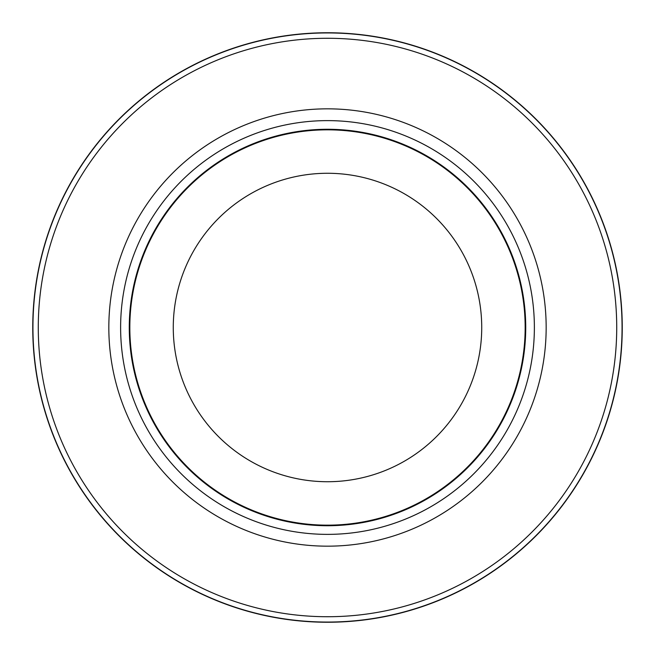 <?xml version="1.0" encoding="UTF-8"?>
<svg xmlns="http://www.w3.org/2000/svg" width="655" height="655" viewBox="0 0 655 655"><rect width="100%" height="100%" fill="white"/><g stroke="black" fill="none" stroke-linecap="round" stroke-linejoin="round"><path stroke-width="0.98" d="M327.5 32.938A294.562 294.562 0 0 1 622.062 327.5A294.562 294.562 0 0 1 327.5 622.062A294.562 294.562 0 0 1 32.938 327.5A294.562 294.562 0 0 1 327.5 32.938A294.562 294.562 0 0 1 622.062 327.5A294.562 294.562 0 0 1 327.5 622.062A294.562 294.562 0 0 1 32.938 327.5A294.562 294.562 0 0 1 327.5 32.938M327.5 120.618A206.882 206.882 0 0 1 534.374 327.5A206.882 206.882 0 0 1 327.5 534.374A206.882 206.882 0 0 1 120.618 327.5A206.882 206.882 0 0 1 327.5 120.618M327.5 129.272A198.228 198.228 0 0 1 525.728 327.5A198.228 198.228 0 0 1 327.5 525.728A198.228 198.228 0 0 1 129.272 327.5A198.228 198.228 0 0 1 327.5 129.272M327.5 129.829A197.671 197.671 0 0 1 525.163 327.5A197.671 197.671 0 0 1 327.5 525.163A197.671 197.671 0 0 1 129.829 327.5A197.671 197.671 0 0 1 327.5 129.829M327.5 173.272A154.228 154.228 0 0 1 481.728 327.5A154.228 154.228 0 0 1 327.5 481.728A154.228 154.228 0 0 1 173.272 327.5A154.228 154.228 0 0 1 327.5 173.272M327.5 38.277A289.223 289.223 0 0 1 616.723 327.5A289.223 289.223 0 0 1 327.5 616.723A289.223 289.223 0 0 1 38.277 327.5A289.223 289.223 0 0 1 327.5 38.277M327.5 622.25A294.75 294.75 0 0 1 32.75 327.5A294.75 294.75 0 0 1 327.5 32.75A294.75 294.75 0 0 1 622.25 327.5A294.75 294.75 0 0 1 327.5 622.25A294.75 294.75 0 0 1 32.75 327.5A294.75 294.75 0 0 1 327.5 32.75A294.75 294.75 0 0 1 622.25 327.5A294.75 294.75 0 0 1 327.5 622.25A294.75 294.75 0 0 0 622.25 327.5A294.75 294.75 0 0 0 327.5 32.75M327.5 108.836A218.664 218.664 0 0 1 546.164 327.5A218.664 218.664 0 0 1 327.5 546.172A218.664 218.664 0 0 1 108.828 327.5A218.664 218.664 0 0 1 327.5 108.836"/></g></svg>
